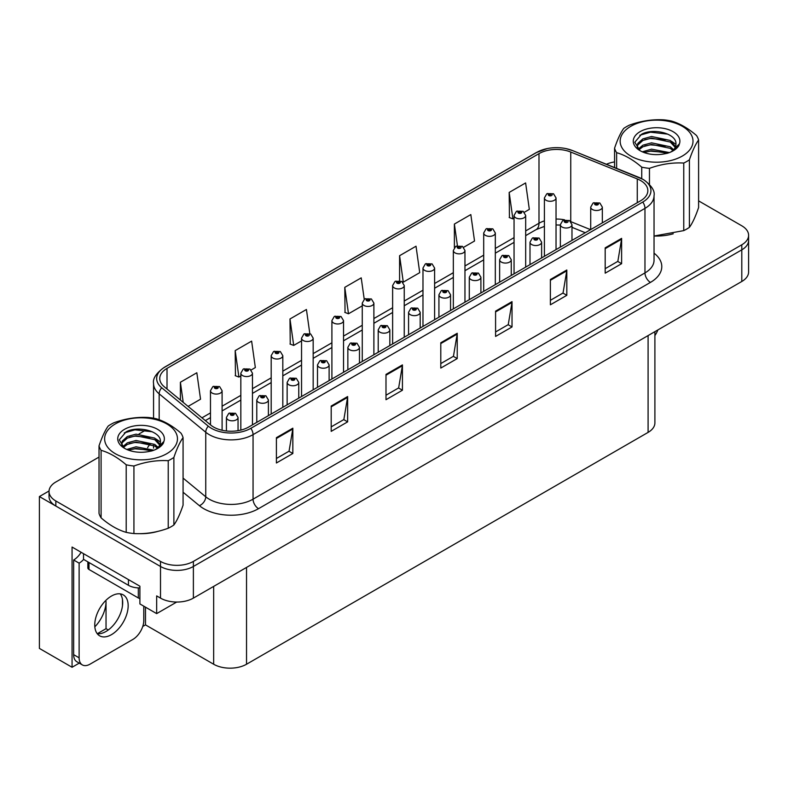 <?xml version="1.0" encoding="UTF-8"?>
<svg xmlns="http://www.w3.org/2000/svg" width="788" height="788" viewBox="0 0 788 788"><rect width="100%" height="100%" fill="white"/><g stroke="black" fill="none" stroke-linecap="round" stroke-linejoin="round"><path stroke-width="1.18" d="M79.243 663.122L72.063 667.269L72.063 547.049L139.9 586.213L139.9 603.933L156.664 613.616L156.664 595.895L160.506 598.112A23.246 13.426 0 0 0 193.385 598.112L741.794 281.483A23.246 13.426 0 0 0 748.6 271.998L748.6 240.36A23.246 13.426 0 0 1 741.794 249.845A23.246 13.426 0 0 0 748.6 240.36L748.6 235.297A23.246 13.426 0 0 0 741.794 225.801L698.601 200.871M176.709 602.042L156.664 613.616M99.022 457.07L55.84 482A23.246 13.426 0 0 0 49.033 491.495A23.246 13.426 0 0 0 55.84 500.981L160.506 561.411A23.246 13.426 0 0 0 193.385 561.411L193.385 566.474L741.794 249.845L193.385 566.474A23.246 13.426 0 0 1 160.506 566.474A23.246 13.426 0 0 0 193.385 566.474L193.385 598.112M72.063 667.269L39.4 648.416L39.4 496.558L160.506 566.474L55.84 506.044A23.246 13.426 0 0 1 49.033 496.558L49.033 491.495M49.043 490.983L39.4 496.558M654.897 331.659L654.897 422.91A23.246 13.426 180 0 1 648.091 432.395L246.536 664.235A23.246 13.426 180 0 1 213.656 664.235L145.484 624.874L145.484 607.154M122.475 605.785L122.475 599.55M145.484 624.874L142.746 626.46M97.328 633.7L106.035 628.676L108.281 629.976M94.826 626.824A24.802 14.322 120 0 0 106.035 601.461L105.257 601.017M106.035 628.676L106.035 601.461M640.585 180.531A24.802 14.322 180 0 1 647.844 190.657A24.802 14.322 180 0 1 640.585 200.782L248.673 427.047A24.802 14.322 180 0 1 210.82 425.136L164.239 386.731A24.802 14.322 180 0 1 159.757 378.516A24.802 14.322 180 0 1 167.017 368.39L538.992 153.64A24.802 14.322 180 0 1 570.748 152.035L637.265 178.925A24.802 14.322 180 0 1 640.585 180.531M642.772 179.27A27.895 16.105 0 0 0 639.048 177.458L572.521 150.567A27.895 16.105 0 0 0 565.823 148.577A27.895 16.105 0 0 0 547.227 148.577A27.895 16.105 0 0 0 536.795 152.37L164.83 367.129A27.895 16.105 0 0 0 161.707 387.755L208.278 426.16A27.895 16.105 0 0 0 250.86 428.308L642.772 202.043A27.895 16.105 0 0 0 642.772 179.27M276.401 437.675L276.401 462.989L292.841 453.494L292.841 428.189L276.401 437.675M276.401 458.498L289.058 451.189L292.772 429.027A6.196 3.576 -120 0 0 292.841 428.189M288.95 451.248L292.841 453.494M331.196 406.037L331.196 431.351L347.636 421.856L347.636 396.551L331.196 406.037M331.196 426.86L343.854 419.551L347.567 397.388A6.196 3.576 -120 0 0 347.636 396.551M343.745 419.61L347.636 421.856M385.992 374.408L385.992 399.713L402.432 390.227L402.432 364.913L385.992 374.408M385.992 395.221L398.649 387.913L402.363 365.75A6.196 3.576 -120 0 0 402.432 364.913M398.541 387.982L402.432 390.227M605.184 247.856L605.184 273.17L621.624 263.675L621.624 238.37L605.184 247.856M605.184 268.678L617.841 261.37L621.555 239.207A6.196 3.576 -120 0 0 621.624 238.37M617.733 261.429L621.624 263.675M550.388 279.494L550.388 304.798L566.818 295.313L566.818 269.998L550.388 279.494M550.388 300.317L563.046 292.998L566.759 270.845A6.196 3.576 -120 0 0 566.818 269.998M562.937 293.067L566.818 295.313M495.583 311.132L495.583 336.437L512.023 326.951L512.023 301.637L495.583 311.132M495.583 331.945L508.25 324.636L511.964 302.484A6.196 3.576 -120 0 0 512.023 301.637M508.142 324.705L512.023 326.951M440.787 342.77L440.787 368.075L457.227 358.589L457.227 333.275L440.787 342.77M440.787 363.583L453.455 356.274L457.158 334.112A6.196 3.576 -120 0 0 457.227 333.275M453.336 356.343L457.227 358.589M654.749 236.026A37.194 21.473 0 0 0 673.238 233.78M139.22 533.663A37.194 21.473 0 0 0 157.708 531.417M193.385 561.411L741.794 244.792A23.246 13.426 0 0 0 748.6 235.297M614.561 161.924A23.246 13.426 0 0 0 606.445 164.259M145.741 430.1L139.023 433.971M251.145 369.986L255.342 367.563L251.628 341.125L235.188 350.611L235.454 375.768M188.096 406.391L200.546 399.201L196.833 372.763L180.393 382.249L180.393 400.048M399.585 255.706L403.289 282.143L419.728 272.658L416.025 246.211L399.585 255.706L399.585 280.666M463.649 247.304L474.534 241.02L470.82 214.572L454.38 224.068L454.38 247.599M524.365 212.248L529.329 209.381L525.616 182.934L509.176 192.43L509.442 217.587M309.812 333.59L306.424 309.487L289.984 318.973L290.25 344.129M364.233 299.292L361.219 277.849L344.789 287.344L345.046 312.491M344.789 287.344L348.493 313.782L362.263 305.833M348.493 313.782L344.789 312.393M403.289 282.143L402.274 281.769M454.38 224.068L457.424 245.728M509.176 192.43L512.889 218.877L514.052 218.207M512.889 218.877L509.176 217.488M289.984 318.973L293.697 345.42L301.548 340.889M293.697 345.42L289.984 344.031M235.188 350.611L238.902 377.058L240.833 375.945M238.902 377.058L235.188 375.669M180.393 382.249L183.22 402.373M222.098 430.258L222.098 390.72A5.812 3.359 180 0 1 218.512 393.823A5.812 3.359 180 0 1 212.179 393.094A5.812 3.359 180 0 1 210.475 390.72L212.79 386.691A3.871 2.334 57.8 0 1 214.858 386.809A1.94 1.123 0 0 0 214.917 388.356A1.94 1.123 0 0 0 217.655 388.356A1.94 1.123 0 0 0 217.655 386.77A1.94 1.123 0 0 0 214.976 386.741L217.064 387.558L215.735 387.873L214.858 386.809M215.764 387.893L215.764 387.233M214.976 386.741A3.871 2.137 -117.9 0 0 213.164 386.475A3.871 2.137 -117.9 0 0 212.996 386.583M215.715 387.863L215.715 387.263M238.045 430.672L238.045 417.453A5.812 3.359 180 0 1 234.46 420.556A5.812 3.359 180 0 1 228.126 419.827A5.812 3.359 180 0 1 226.422 417.453L228.737 413.424A3.871 2.334 57.8 0 1 230.805 413.542A1.94 1.123 0 0 0 230.864 415.089A1.94 1.123 0 0 0 233.603 415.089A1.94 1.123 0 0 0 233.603 413.503A1.94 1.123 0 0 0 230.923 413.473L233.002 414.291L231.682 414.606L230.805 413.542M231.711 414.626L231.711 413.966M230.923 413.473A3.871 2.137 -117.9 0 0 229.111 413.207A3.871 2.137 -117.9 0 0 228.944 413.316M231.682 414.606L231.662 413.995M252.456 424.86L252.456 373.197A5.812 3.359 180 0 1 248.87 376.3A5.812 3.359 180 0 1 242.537 375.571A5.812 3.359 180 0 1 240.833 373.197L243.147 369.168A3.871 2.334 57.8 0 1 245.216 369.276A1.94 1.123 0 0 0 245.275 370.823A1.94 1.123 0 0 0 248.013 370.823A1.94 1.123 0 0 0 248.013 369.247A1.94 1.123 0 0 0 245.334 369.208L247.422 370.035L246.092 370.35L246.122 369.7M245.334 369.208A3.871 2.137 -117.9 0 0 243.522 368.951A3.871 2.137 -117.9 0 0 243.354 369.06M246.073 370.34L245.216 369.276M246.092 370.35L246.073 369.73M282.813 407.337L282.813 355.674A5.812 3.359 180 0 1 279.228 358.767A5.812 3.359 180 0 1 272.894 358.048A5.812 3.359 180 0 1 271.19 355.674L273.505 351.635A3.871 2.334 57.8 0 1 275.573 351.753A1.94 1.123 0 0 0 275.633 353.3A1.94 1.123 0 0 0 278.371 353.3A1.94 1.123 0 0 0 278.371 351.714A1.94 1.123 0 0 0 275.692 351.684L277.78 352.502L276.45 352.827L275.573 351.753M276.48 352.837L276.48 352.177M275.692 351.684A3.871 2.137 -117.9 0 0 273.879 351.418A3.871 2.137 -117.9 0 0 273.712 351.527M276.45 352.827L276.43 352.206M313.171 389.804L313.171 338.141A5.812 3.359 180 0 1 309.586 341.243A5.812 3.359 180 0 1 303.252 340.514A5.812 3.359 180 0 1 301.548 338.141L303.863 334.112A3.871 2.334 57.8 0 1 305.931 334.22A1.94 1.123 0 0 0 305.99 335.767A1.94 1.123 0 0 0 308.729 335.767A1.94 1.123 0 0 0 308.729 334.191A1.94 1.123 0 0 0 306.049 334.151L307.911 334.664L306.808 335.294L306.837 334.654M306.049 334.151A3.871 2.137 -117.9 0 0 304.237 333.895A3.871 2.137 -117.9 0 0 304.07 334.004M306.788 335.284L305.931 334.22M306.808 335.294L306.788 334.673M268.403 415.66L268.403 399.93A5.812 3.359 180 0 1 264.817 403.032A5.812 3.359 180 0 1 258.484 402.304A5.812 3.359 180 0 1 256.78 399.93L259.094 395.901A3.871 2.334 57.8 0 1 261.163 396.009A1.94 1.123 0 0 0 261.222 397.556A1.94 1.123 0 0 0 263.96 397.556A1.94 1.123 0 0 0 263.96 395.98A1.94 1.123 0 0 0 261.281 395.94L263.359 396.768L262.04 397.083L262.069 396.433M261.281 395.94A3.871 2.137 -117.9 0 0 259.469 395.684A3.871 2.137 -117.9 0 0 259.301 395.793M262.02 397.073L261.163 396.009M262.04 397.083L262.02 396.462M298.76 398.127L298.76 382.407A5.812 3.359 180 0 1 295.175 385.499A5.812 3.359 180 0 1 288.841 384.78A5.812 3.359 180 0 1 287.137 382.407L289.452 378.368A3.871 2.334 57.8 0 1 291.521 378.486A1.94 1.123 0 0 0 291.58 380.033A1.94 1.123 0 0 0 294.318 380.033A1.94 1.123 0 0 0 294.318 378.447A1.94 1.123 0 0 0 291.639 378.417L293.717 379.245L292.397 379.56L291.521 378.486M292.427 379.57L292.427 378.91M291.639 378.417A3.871 2.137 -117.9 0 0 289.826 378.151A3.871 2.137 -117.9 0 0 289.659 378.26M292.378 379.54L292.378 378.939M329.118 380.604L329.118 364.874A5.812 3.359 180 0 1 325.533 367.976A5.812 3.359 180 0 1 319.199 367.247A5.812 3.359 180 0 1 317.495 364.874L319.81 360.845A3.871 2.334 57.8 0 1 321.878 360.953A1.94 1.123 0 0 0 321.937 362.5A1.94 1.123 0 0 0 324.676 362.5A1.94 1.123 0 0 0 324.676 360.924A1.94 1.123 0 0 0 321.996 360.884L324.075 361.712L322.755 362.027L321.878 360.953M322.784 362.047L322.784 361.387M321.996 360.884A3.871 2.137 -117.9 0 0 320.184 360.628A3.871 2.137 -117.9 0 0 320.017 360.737M322.755 362.027L322.735 361.406M359.476 363.071L359.476 347.35A5.812 3.359 180 0 1 355.89 350.453A5.812 3.359 180 0 1 349.557 349.724A5.812 3.359 180 0 1 347.853 347.35L350.168 343.312A3.871 2.334 57.8 0 1 352.236 343.43A1.94 1.123 0 0 0 352.295 344.977A1.94 1.123 0 0 0 355.033 344.977A1.94 1.123 0 0 0 355.033 343.391A1.94 1.123 0 0 0 352.354 343.361L354.433 344.189L353.113 344.504L353.142 343.854M352.354 343.361A3.871 2.137 -117.9 0 0 350.542 343.105A3.871 2.137 -117.9 0 0 350.374 343.213M353.093 344.484L352.236 343.43M353.113 344.504L353.093 343.883M657.881 329.926A15.504 8.944 -60 0 1 654.897 335.55M111.463 634.655A23.64 13.642 120 0 0 126.898 613.822A23.64 13.642 120 0 0 123.273 594.881A23.64 13.642 120 0 0 111.463 596.053A23.64 13.642 120 0 0 96.018 616.886A23.64 13.642 120 0 0 99.643 635.817A23.64 13.642 120 0 0 111.463 634.655M120.219 593.856A23.64 13.642 -60 0 1 120.564 613.182A23.64 13.642 -60 0 1 105.976 631.484A23.64 13.642 -60 0 1 97.219 633.68M143.79 606.179L143.79 620.481A15.504 8.944 -60 0 1 132.827 639.462L90.088 664.136A15.504 8.944 -60 0 1 82.336 664.905A15.504 8.944 -60 0 1 79.125 657.813L79.125 563.154L73.648 559.992A15.504 8.944 120 0 0 81.115 552.28M83.636 559.431A15.504 8.944 -60 0 1 79.125 563.154M82.336 664.905L76.86 661.743A15.504 8.944 -60 0 1 73.648 654.651L73.648 559.992M128.444 579.604L128.444 585.297A15.504 8.944 0 0 0 139.9 587.917M83.508 553.659L83.508 559.352L128.444 585.297M87.852 561.864L87.852 567.892A3.871 2.236 0 0 0 88.995 569.478L138.314 597.954A3.871 2.236 0 0 0 139.9 598.506M630.824 126.307A36.425 21.03 -0 0 0 630.824 156.044A36.425 21.03 -0 0 0 682.339 156.044A36.425 21.03 -0 0 0 682.339 126.307A36.425 21.03 -0 0 0 630.824 126.307M654.04 236.026L683.757 230.608A42.621 24.605 -0 0 0 686.722 229.052A42.621 24.605 -0 0 0 689.411 227.348C692.455 223.191 695.518 216.592 698.601 207.539L698.601 139.988A42.621 24.605 -0 0 0 696.533 135.526C688.16 128.286 679.788 123.45 671.425 121.027A42.621 24.605 -0 0 0 663.703 119.835C652.208 119.205 640.772 120.978 629.405 125.144A42.621 24.605 -0 0 0 626.44 126.701A42.621 24.605 -0 0 0 623.751 128.405C620.668 132.63 617.605 139.23 614.561 148.213A42.621 24.605 -0 0 0 616.63 152.665L616.63 168.376M641.737 178.64L641.737 167.164C633.365 159.925 624.992 155.088 616.63 152.665M641.737 167.164A42.621 24.605 -0 0 0 649.46 168.356L649.46 184.372M683.757 230.608L683.757 163.057C672.391 162.397 660.955 164.17 649.46 168.356M683.757 163.057A42.621 24.605 -0 0 0 686.722 161.501A42.621 24.605 -0 0 0 689.411 159.787L689.411 227.348M669.426 152.586L651.568 149.159L642.318 151.818M667.564 153.217L651.568 150.744L644.111 152.547M673.651 149.681L670.283 146.785L651.568 142.835L642.88 145.199L638.172 149.149M672.883 150.439L670.283 148.361L651.568 144.411L642.88 146.785L638.841 149.809M675.552 146.667L670.283 140.451L651.568 136.501L642.88 138.875L637.866 143.357L637.206 145.997L638.339 149.405M675.227 147.425L670.283 142.037L651.568 138.087L642.88 140.451L637.866 144.943L637.265 146.795M670.982 151.877A19.375 11.19 -0 0 0 675.956 144.391A19.375 11.19 -0 0 0 675.946 144.086C676.922 133.566 653.321 127.617 641.59 134.246L634.783 142.244L640.004 150.616M637.206 147.583L637.275 148.42M679.433 143.83A23.315 13.455 -0 0 0 667.584 129.311A23.315 13.455 -0 0 0 640.102 131.655A23.315 13.455 -0 0 0 640.102 150.695A23.315 13.455 -0 0 0 664.511 153.827L667.278 153.305C672.893 151.591 676.764 149.011 678.882 145.573L679.433 143.83L671.859 151.385L670.056 152.34M614.561 167.539L614.561 148.213M698.601 139.988C695.558 144.145 692.494 150.744 689.411 159.787M665.614 152.409L650.484 151.168L644.83 152.271M665.614 146.085L650.484 144.844L644.83 145.938M638.536 148.617L638.034 148.932M665.614 139.762L650.484 138.521L644.83 139.614M667.791 134.137L650.484 132.187L639.797 135.24M675.956 144.342L671.415 141.249M115.294 423.944A36.425 21.03 -0 0 0 115.294 453.681A36.425 21.03 -0 0 0 166.8 453.681A36.425 21.03 -0 0 0 166.8 423.944A36.425 21.03 -0 0 0 115.294 423.944M110.911 424.338A42.621 24.605 -0 0 0 108.222 426.042C105.139 430.278 102.076 436.877 99.022 445.85A42.621 24.605 -0 0 0 101.091 450.312L101.091 517.864C109.463 525.104 117.826 529.93 126.208 532.363A42.621 24.605 -0 0 0 133.93 533.555C145.297 534.205 156.733 532.432 168.228 528.246A42.621 24.605 -0 0 0 171.183 526.689A42.621 24.605 -0 0 0 173.882 524.985C176.926 520.829 179.989 514.229 183.072 505.177L183.072 437.626A42.621 24.605 -0 0 0 181.004 433.173C172.631 425.924 164.259 421.087 155.896 418.674A42.621 24.605 -0 0 0 148.174 417.473C136.679 416.842 125.243 418.615 113.866 422.782A42.621 24.605 -0 0 0 110.911 424.338M126.208 532.363L126.208 464.802C117.826 457.562 109.463 452.726 101.091 450.312M126.208 464.802A42.621 24.605 -0 0 0 133.93 466.004L133.93 533.555M168.228 528.246L168.228 460.694C156.861 460.044 145.425 461.807 133.93 466.004M168.228 460.694A42.621 24.605 -0 0 0 171.183 459.138A42.621 24.605 -0 0 0 173.882 457.434L173.882 524.985M99.022 445.85L99.022 513.402A42.621 24.605 -0 0 0 101.091 517.864M153.887 450.224L136.038 446.796L126.789 449.465M152.035 450.854L136.038 448.382L128.582 450.184M158.112 447.328L154.743 444.422L136.038 440.472L127.351 442.836L122.642 446.786M157.354 448.076L154.743 446.008L136.038 442.058L127.351 444.422L123.312 447.446M160.013 444.314L154.743 438.098L136.038 434.149L127.351 436.513L122.337 441.004L121.677 443.644L122.8 447.042M159.698 445.062L154.743 439.674L136.038 435.725L127.351 438.098L122.337 442.58L121.736 444.432M155.453 449.515A19.375 11.19 -0 0 0 160.427 442.029A19.375 11.19 -0 0 0 160.417 441.723C161.392 431.203 137.792 425.254 126.06 431.883L119.254 439.881L124.474 448.254M121.677 445.22L121.736 446.057M163.904 441.467A23.315 13.455 -0 0 0 152.054 426.948A23.315 13.455 -0 0 0 124.563 429.302A23.315 13.455 -0 0 0 124.563 448.333A23.315 13.455 -0 0 0 148.981 451.475L151.749 450.943C157.364 449.229 161.235 446.658 163.352 443.211L163.904 441.467L156.329 449.022L154.527 449.978M183.072 437.626C180.028 441.782 176.965 448.382 173.882 457.434M150.084 450.056L134.945 448.815L129.301 449.909M150.084 443.723L134.945 442.482L129.301 443.575M123.007 446.254L122.504 446.569M150.084 437.399L134.945 436.158L129.301 437.251M152.261 431.775L134.945 429.824L124.268 432.888M160.427 441.989L155.886 438.896M343.529 372.281L343.529 320.618A5.812 3.359 180 0 1 339.943 323.72A5.812 3.359 180 0 1 333.61 322.991A5.812 3.359 180 0 1 331.906 320.618L334.22 316.579A3.871 2.334 57.8 0 1 336.289 316.697A1.94 1.123 0 0 0 336.348 318.244A1.94 1.123 0 0 0 339.086 318.244A1.94 1.123 0 0 0 339.086 316.658A1.94 1.123 0 0 0 336.407 316.628L338.495 317.456L337.166 317.771L336.289 316.697M337.195 317.781L337.195 317.121M336.407 316.628A3.871 2.137 -117.9 0 0 334.595 316.362A3.871 2.137 -117.9 0 0 334.427 316.481M337.166 317.771L337.146 317.15M373.886 354.758L373.886 303.094A5.812 3.359 180 0 1 370.301 306.187A5.812 3.359 180 0 1 363.967 305.458A5.812 3.359 180 0 1 362.263 303.094L364.578 299.056A3.871 2.334 57.8 0 1 366.647 299.174A1.94 1.123 0 0 0 366.706 300.721A1.94 1.123 0 0 0 369.444 300.721A1.94 1.123 0 0 0 369.444 299.135A1.94 1.123 0 0 0 366.765 299.105L368.853 299.923L367.523 300.238L366.647 299.174M367.553 300.258L367.553 299.598M366.765 299.105A3.871 2.137 -117.9 0 0 364.952 298.839A3.871 2.137 -117.9 0 0 364.785 298.947M367.523 300.238L367.504 299.627M404.244 337.225L404.244 285.561A5.812 3.359 180 0 1 400.659 288.664A5.812 3.359 180 0 1 394.325 287.935A5.812 3.359 180 0 1 392.621 285.561L394.936 281.533A3.871 2.334 57.8 0 1 397.004 281.641A1.94 1.123 0 0 0 397.063 283.188A1.94 1.123 0 0 0 399.802 283.188A1.94 1.123 0 0 0 399.802 281.611A1.94 1.123 0 0 0 397.122 281.572L399.211 282.399L397.881 282.715L397.004 281.641M397.91 282.725L397.91 282.065M397.122 281.572A3.871 2.137 -117.9 0 0 395.31 281.316A3.871 2.137 -117.9 0 0 395.143 281.424M397.861 282.705L397.861 282.094M389.833 345.548L389.833 329.827A5.812 3.359 180 0 1 386.248 332.92A5.812 3.359 180 0 1 379.914 332.191A5.812 3.359 180 0 1 378.21 329.827L380.525 325.789A3.871 2.334 57.8 0 1 382.594 325.907A1.94 1.123 0 0 0 382.653 327.453A1.94 1.123 0 0 0 385.391 327.453A1.94 1.123 0 0 0 385.391 325.868A1.94 1.123 0 0 0 382.712 325.838L384.79 326.656L383.47 326.981L382.594 325.907M383.5 326.99L383.5 326.331M382.712 325.838A3.871 2.137 -117.9 0 0 380.899 325.572A3.871 2.137 -117.9 0 0 380.732 325.68M383.47 326.981L383.451 326.36M420.191 328.025L420.191 312.294A5.812 3.359 180 0 1 416.606 315.397A5.812 3.359 180 0 1 410.272 314.668A5.812 3.359 180 0 1 408.568 312.294L410.883 308.266A3.871 2.334 57.8 0 1 412.951 308.374A1.94 1.123 0 0 0 413.01 309.92A1.94 1.123 0 0 0 415.749 309.92A1.94 1.123 0 0 0 415.749 308.344A1.94 1.123 0 0 0 413.07 308.305L415.148 309.132L413.828 309.448L412.951 308.374M413.858 309.467L413.858 308.807M413.07 308.305A3.871 2.137 -117.9 0 0 411.257 308.049A3.871 2.137 -117.9 0 0 411.09 308.157M413.808 309.438L413.808 308.827M450.549 310.492L450.549 294.771A5.812 3.359 180 0 1 446.963 297.874A5.812 3.359 180 0 1 440.63 297.145A5.812 3.359 180 0 1 438.926 294.771L441.241 290.733A3.871 2.334 57.8 0 1 443.309 290.851A1.94 1.123 0 0 0 443.368 292.397A1.94 1.123 0 0 0 446.106 292.397A1.94 1.123 0 0 0 446.106 290.811A1.94 1.123 0 0 0 443.427 290.782L445.506 291.609L444.186 291.924L443.309 290.851M444.215 291.934L444.215 291.274M443.427 290.782A3.871 2.137 -117.9 0 0 441.615 290.516A3.871 2.137 -117.9 0 0 441.447 290.634M444.186 291.924L444.166 291.304M434.602 319.701L434.602 268.038A5.812 3.359 180 0 1 431.016 271.141A5.812 3.359 180 0 1 424.683 270.412A5.812 3.359 180 0 1 422.979 268.038L425.293 264A3.871 2.334 57.8 0 1 427.362 264.118A1.94 1.123 0 0 0 427.421 265.664A1.94 1.123 0 0 0 430.159 265.664A1.94 1.123 0 0 0 430.159 264.079A1.94 1.123 0 0 0 427.48 264.049L429.568 264.876L428.239 265.192L427.362 264.118M428.268 265.201L428.268 264.541M427.48 264.049A3.871 2.137 -117.9 0 0 425.668 263.783A3.871 2.137 -117.9 0 0 425.5 263.901M428.219 265.172L428.219 264.571M464.959 302.178L464.959 250.505A5.812 3.359 180 0 1 461.374 253.608A5.812 3.359 180 0 1 455.04 252.879A5.812 3.359 180 0 1 453.336 250.505L455.651 246.477A3.871 2.334 57.8 0 1 457.72 246.595A1.94 1.123 0 0 0 457.779 248.141A1.94 1.123 0 0 0 460.517 248.141A1.94 1.123 0 0 0 460.517 246.555A1.94 1.123 0 0 0 457.838 246.526L459.7 247.028L458.596 247.659L458.626 247.018M457.838 246.526A3.871 2.137 -117.9 0 0 456.025 246.26A3.871 2.137 -117.9 0 0 455.858 246.368M458.577 247.649L457.72 246.595M458.596 247.659L458.577 247.048M495.317 284.645L495.317 232.982A5.812 3.359 180 0 1 491.732 236.085A5.812 3.359 180 0 1 485.398 235.356A5.812 3.359 180 0 1 483.694 232.982L486.009 228.953A3.871 2.334 57.8 0 1 488.077 229.062A1.94 1.123 0 0 0 488.136 230.608A1.94 1.123 0 0 0 490.875 230.608A1.94 1.123 0 0 0 490.875 229.032A1.94 1.123 0 0 0 488.196 228.993L490.284 229.82L488.954 230.135L488.077 229.062M488.984 230.145L488.984 229.485M488.196 228.993A3.871 2.137 -117.9 0 0 486.383 228.737A3.871 2.137 -117.9 0 0 486.216 228.845M488.954 230.135L488.934 229.515M525.675 267.122L525.675 215.459A5.812 3.359 180 0 1 522.089 218.552A5.812 3.359 180 0 1 515.756 217.833A5.812 3.359 180 0 1 514.052 215.459L516.367 211.42A3.871 2.334 57.8 0 1 518.435 211.539A1.94 1.123 0 0 0 518.494 213.085A1.94 1.123 0 0 0 521.232 213.085A1.94 1.123 0 0 0 521.232 211.499A1.94 1.123 0 0 0 518.553 211.47L520.641 212.287L519.312 212.612L518.435 211.539M519.341 212.622L519.341 211.962M518.553 211.47A3.871 2.137 -117.9 0 0 516.741 211.204A3.871 2.137 -117.9 0 0 516.573 211.312M519.312 212.612L519.292 211.992M556.033 249.589L556.033 197.926A5.812 3.359 180 0 1 552.447 201.029A5.812 3.359 180 0 1 546.114 200.3A5.812 3.359 180 0 1 544.41 197.926L546.724 193.897A3.871 2.334 57.8 0 1 548.793 194.006A1.94 1.123 0 0 0 548.852 195.552A1.94 1.123 0 0 0 551.59 195.552A1.94 1.123 0 0 0 551.59 193.976A1.94 1.123 0 0 0 548.911 193.937L550.763 194.449L549.669 195.079L549.699 194.439M548.911 193.937A3.871 2.137 -117.9 0 0 547.099 193.681A3.871 2.137 -117.9 0 0 546.931 193.789M549.65 195.069L548.793 194.006M549.669 195.079L549.65 194.459M480.907 292.969L480.907 277.238A5.812 3.359 180 0 1 477.321 280.341A5.812 3.359 180 0 1 470.988 279.612A5.812 3.359 180 0 1 469.284 277.238L471.598 273.209A3.871 2.334 57.8 0 1 473.667 273.328A1.94 1.123 0 0 0 473.726 274.874A1.94 1.123 0 0 0 476.464 274.874A1.94 1.123 0 0 0 476.464 273.288A1.94 1.123 0 0 0 473.785 273.259L475.863 274.076L474.543 274.391L473.667 273.328M474.573 274.411L474.573 273.751M473.785 273.259A3.871 2.137 -117.9 0 0 471.973 272.993A3.871 2.137 -117.9 0 0 471.805 273.101M474.543 274.391L474.524 273.781M511.264 275.445L511.264 259.715A5.812 3.359 180 0 1 507.679 262.818A5.812 3.359 180 0 1 501.345 262.089A5.812 3.359 180 0 1 499.641 259.715L501.956 255.686A3.871 2.334 57.8 0 1 504.024 255.795A1.94 1.123 0 0 0 504.084 257.341A1.94 1.123 0 0 0 506.822 257.341A1.94 1.123 0 0 0 506.822 255.765A1.94 1.123 0 0 0 504.143 255.726L506.221 256.553L504.901 256.868L504.931 256.218M504.143 255.726A3.871 2.137 -117.9 0 0 502.33 255.47A3.871 2.137 -117.9 0 0 502.163 255.578M504.881 256.858L504.024 255.795M504.901 256.868L504.881 256.248M541.622 257.912L541.622 242.192A5.812 3.359 180 0 1 538.037 245.285A5.812 3.359 180 0 1 531.703 244.566A5.812 3.359 180 0 1 529.999 242.192L532.314 238.153A3.871 2.334 57.8 0 1 534.382 238.272A1.94 1.123 0 0 0 534.441 239.818A1.94 1.123 0 0 0 537.18 239.818A1.94 1.123 0 0 0 537.18 238.232A1.94 1.123 0 0 0 534.5 238.203L536.579 239.03L535.259 239.345L534.382 238.272M535.288 239.355L535.288 238.695M534.5 238.203A3.871 2.137 -117.9 0 0 532.688 237.937A3.871 2.137 -117.9 0 0 532.521 238.045M535.239 239.325L535.239 238.725M571.98 240.389L571.98 224.659A5.812 3.359 180 0 1 568.394 227.762A5.812 3.359 180 0 1 562.061 227.033A5.812 3.359 180 0 1 560.357 224.659L562.671 220.63A3.871 2.334 57.8 0 1 564.74 220.738A1.94 1.123 0 0 0 564.799 222.285A1.94 1.123 0 0 0 567.537 222.285A1.94 1.123 0 0 0 567.537 220.709A1.94 1.123 0 0 0 564.858 220.67L566.71 221.182L565.617 221.812L565.646 221.172M564.858 220.67A3.871 2.137 -117.9 0 0 563.046 220.413A3.871 2.137 -117.9 0 0 562.878 220.522M565.597 221.802L564.74 220.738M565.617 221.812L565.597 221.192M602.337 222.856L602.337 207.136A5.812 3.359 180 0 1 598.752 210.238A5.812 3.359 180 0 1 592.409 209.509A5.812 3.359 180 0 1 590.714 207.136L593.029 203.097A3.871 2.334 57.8 0 1 595.098 203.215A1.94 1.123 0 0 0 595.157 204.762A1.94 1.123 0 0 0 597.895 204.762A1.94 1.123 0 0 0 597.895 203.176A1.94 1.123 0 0 0 595.216 203.146L597.294 203.974L595.974 204.289L595.098 203.215M596.004 204.299L596.004 203.639M595.216 203.146A3.871 2.137 -117.9 0 0 593.403 202.89A3.871 2.137 -117.9 0 0 593.236 202.999M595.974 204.289L595.955 203.668M741.794 281.483L741.794 244.792M160.506 598.112L160.506 561.411M246.536 664.235L246.536 567.419M648.091 432.395L648.091 335.589M213.656 664.235L213.656 586.4M654.04 253.165A38.75 22.369 180 0 1 650.445 282.399L258.533 508.674A7.752 4.472 60 0 1 253.056 499.178L644.968 272.914A30.998 17.897 0 0 0 654.04 260.257L654.04 195.719A30.998 17.897 180 0 1 644.968 208.377A7.752 4.472 -120 0 0 642.772 202.043M258.533 508.674A38.75 22.369 180 0 1 203.737 508.674A38.75 22.369 180 0 1 199.394 505.679L183.072 492.224M208.278 426.16A7.752 5.181 129.5 0 0 205.747 432.248L205.747 496.795A30.998 17.897 0 0 0 209.214 499.178A30.998 17.897 0 0 0 253.056 499.178L253.056 434.641A30.998 17.897 180 0 1 205.747 432.248L159.166 393.842A30.998 17.897 180 0 1 153.561 383.579L153.561 418.211M547.227 148.577L536.204 152.626A7.752 4.472 60 0 1 536.795 152.37M164.83 367.129A7.752 4.472 -120 0 0 164.239 367.375C156.162 373.216 152.596 378.624 153.561 383.579M161.707 387.755A7.752 5.181 129.5 0 0 159.166 393.842L159.166 419.758M250.86 428.308A7.752 4.472 60 0 1 253.056 434.641L644.968 208.377L644.968 272.914A7.752 4.472 60 0 0 650.445 282.399M147.612 447.692A38.75 22.369 180 0 1 150.429 443.851M55.84 500.981L55.84 506.044M183.072 478.099L205.747 496.795A7.752 5.181 -50.5 0 1 199.394 505.679M167.017 368.39L167.017 389.016M637.265 178.925L637.265 202.693M570.748 152.035L570.748 221.536M590.567 229.653L570.886 221.694M564.632 219.832A24.802 14.322 0 0 0 556.033 219.054M544.41 220.876A24.802 14.322 0 0 0 538.992 223.24L525.675 230.933M538.992 153.64L538.992 223.24A13.948 8.057 60 0 1 536.096 229.623L525.675 235.642M514.052 237.641L495.317 248.456M483.694 255.164L464.959 265.98M453.336 272.697L434.602 283.513M422.979 290.22L404.244 301.036M392.621 307.744L373.886 318.559M362.263 325.277L343.529 336.092M331.906 342.8L313.171 353.615M301.548 360.323L282.813 371.148M271.19 377.856L252.456 388.671M240.833 395.379L222.098 406.194M210.475 412.912L201.955 417.827M585.257 232.716L573.516 227.968A13.948 6.531 -68 0 1 571.98 226.698M440.787 343.568L457.158 334.112M495.583 311.93L511.964 302.484M550.388 280.292L566.759 270.845M605.184 248.663L621.555 239.207M385.992 375.206L402.363 365.75M331.196 406.844L347.567 397.388M276.401 438.483L292.772 429.027M79.125 657.813L73.648 654.651M138.314 597.954L138.314 587.897M88.995 569.478L88.995 562.514M654.04 195.719C655.094 190.893 651.528 185.495 643.363 179.516L572.758 150.646L565.823 148.577M536.204 152.626L164.239 367.375M153.561 445.289L153.561 448.116M573.516 227.968L571.98 227.397M560.357 225.082L556.033 224.944M544.41 226.392L536.096 229.623M514.052 242.359L495.317 253.175M483.694 259.882L464.959 270.698M453.336 277.415L434.602 288.231M422.979 294.939L404.244 305.754M392.621 312.462L373.886 323.277M362.263 329.995L343.529 340.81M331.906 347.518L313.171 358.333M301.548 365.041L282.813 375.856M271.19 382.574L252.456 393.389M240.833 400.097L222.098 410.912M210.475 417.63L205.323 420.605M222.098 390.72L219.596 386.573L213.164 386.475M210.475 424.85L210.475 390.72M238.045 417.453L235.543 413.306L229.111 413.207M226.422 430.977L226.422 417.453M252.456 373.197L249.954 369.05L243.522 368.951M240.833 430.1L240.833 373.197M282.813 355.674L280.311 351.527L273.879 351.418M271.19 414.045L271.19 355.674M313.171 338.141L310.669 333.994L304.237 333.895M301.548 396.522L301.548 338.141M268.403 399.93L265.901 395.783L259.469 395.684M256.78 422.368L256.78 399.93M298.76 382.407L296.258 378.26L289.826 378.151M287.137 404.835L287.137 382.407M329.118 364.874L326.616 360.727L320.184 360.628M317.495 387.312L317.495 364.874M359.476 347.35L356.974 343.204L350.542 343.105M347.853 369.789L347.853 347.35M343.529 320.618L341.027 316.471L334.595 316.362M331.906 378.989L331.906 320.618M373.886 303.094L371.384 298.947L364.952 298.839M362.263 361.465L362.263 303.094M404.244 285.561L401.742 281.414L395.31 281.316M392.621 343.942L392.621 285.561M389.833 329.827L387.332 325.68L380.899 325.572M378.21 352.256L378.21 329.827M420.191 312.294L417.689 308.147L411.257 308.049M408.568 334.733L408.568 312.294M450.549 294.771L448.047 290.624L441.615 290.516M438.926 317.209L438.926 294.771M434.602 268.038L432.1 263.891L425.668 263.783M422.979 326.409L422.979 268.038M464.959 250.505L462.457 246.358L456.025 246.26M453.336 308.886L453.336 250.505M495.317 232.982L492.815 228.835L486.383 228.737M483.694 291.363L483.694 232.982M525.675 215.459L523.173 211.312L516.741 211.204M514.052 273.83L514.052 215.459M556.033 197.926L553.531 193.779L547.099 193.681M544.41 256.307L544.41 197.926M480.907 277.238L478.405 273.091L471.973 272.993M469.284 299.676L469.284 277.238M511.264 259.715L508.762 255.568L502.33 255.47M499.641 282.153L499.641 259.715M541.622 242.192L539.12 238.045L532.688 237.937M529.999 264.62L529.999 242.192M571.98 224.659L569.478 220.512L563.046 220.413M560.357 247.097L560.357 224.659M602.337 207.136L599.835 202.989L593.403 202.89M590.714 229.574L590.714 207.136"/></g></svg>
